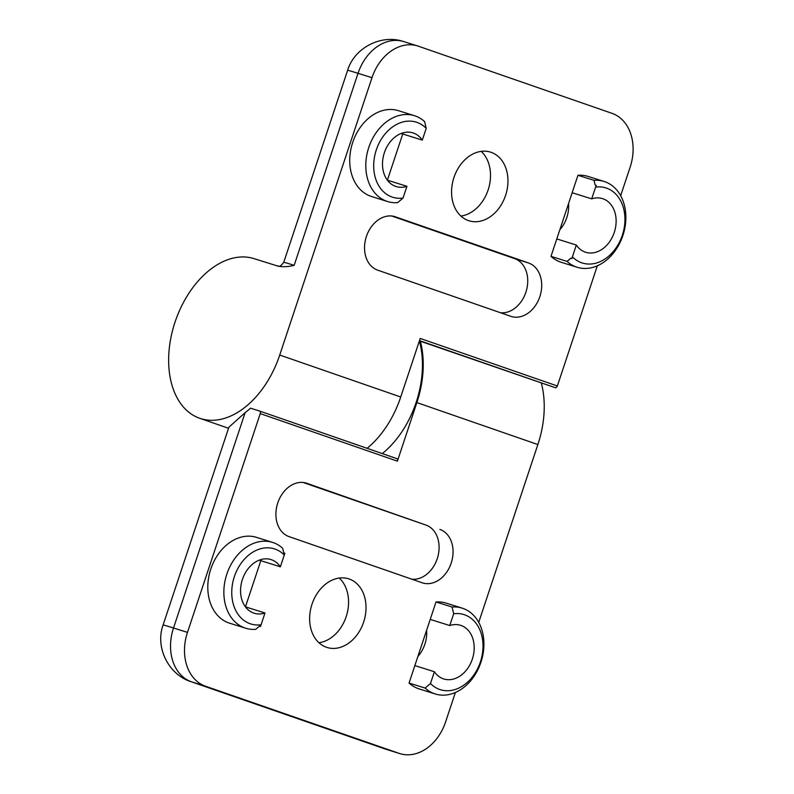 <?xml version="1.0" encoding="UTF-8"?>
<svg xmlns="http://www.w3.org/2000/svg" width="794" height="794" viewBox="0 0 794 794"><rect width="100%" height="100%" fill="white"/><g stroke="black" fill="none" stroke-linecap="round" stroke-linejoin="round"><path stroke-width="1.19" d="M411.878 579.203A28.108 21.339 107.4 0 0 437.236 558.718A28.108 21.339 107.4 0 0 425.941 525.062L306.802 483.278A28.108 21.339 107.4 0 0 306.335 483.129A28.108 21.339 107.4 0 0 277.662 503.257A28.108 21.339 107.4 0 0 289.056 536.615L422.16 582.776A28.108 21.339 107.4 0 0 422.616 582.925A28.108 21.339 107.4 0 0 451.2 563.095A28.108 21.339 107.4 0 0 439.906 529.439M318.96 642.743A35.978 27.314 107.4 0 0 346.194 616.61A35.978 27.314 107.4 0 0 339.246 578.052M363.642 622.089A35.978 27.314 107.4 0 0 348.596 578.806A35.978 27.314 107.4 0 0 312.012 604.184A35.978 27.314 107.4 0 0 327.059 647.467A35.978 27.314 107.4 0 0 363.642 622.089M272.56 542.391L256.502 537.359A44.97 34.142 107.4 0 0 210.777 569.08A44.97 34.142 107.4 0 0 229.585 623.181L245.644 628.213A44.97 34.142 -72.6 0 1 226.836 574.112A44.97 34.142 -72.6 0 1 272.56 542.391A44.97 34.142 -72.6 0 1 282.664 548.267L283.786 552.922L284.857 553.259L280.361 566.797L259.201 560.167M449.761 625.543L453.682 613.762L452.074 607.013A44.97 34.142 -72.6 0 1 462.128 608.125L446.069 603.093A44.97 34.142 107.4 0 0 436.015 601.981L430.219 619.409L449.761 625.543A28.108 21.339 -72.6 0 1 460.57 625.315A28.108 21.339 -72.6 0 1 472.331 659.129A28.108 21.339 -72.6 0 1 443.757 678.959A28.108 21.339 -72.6 0 1 434.397 671.734L414.845 665.6L409.049 683.039A44.97 34.142 107.4 0 0 419.153 688.914L435.211 693.956A44.97 34.142 -72.6 0 1 425.108 688.07L409.049 683.039M417.902 656.44A28.108 21.339 107.4 0 0 424.859 644.242A28.108 21.339 107.4 0 0 426.616 630.238M453.682 613.762A39.353 29.874 -72.6 0 1 480.4 661.928A39.353 29.874 -72.6 0 1 430.477 683.515L434.397 671.734M462.128 608.125A44.97 34.142 -72.6 0 1 480.936 662.226A44.97 34.142 -72.6 0 1 435.211 693.956M455.399 692.477L445.613 721.895A44.97 34.142 -72.6 0 1 399.888 753.615A44.97 34.142 -72.6 0 1 399.144 753.377L205.547 686.234A44.97 34.142 -72.6 0 1 187.473 632.381L260.243 413.605L397.387 461.155L416.87 402.588L537.866 444.551L478.722 622.347M430.219 619.409L414.845 665.6M280.361 566.797A28.108 21.339 -72.6 0 0 271.002 559.581A28.108 21.339 -72.6 0 0 242.23 580.007A28.108 21.339 -72.6 0 0 254.179 613.216A28.108 21.339 -72.6 0 0 264.998 612.988L245.445 606.854L260.809 560.673M303.119 482.464L425.941 525.062M397.387 461.155A2.253 1.459 -70.9 0 0 396.722 458.595A2.253 1.459 -70.9 0 0 396.702 458.585L259.618 411.044M420.344 341.212A84.323 54.865 109.1 0 1 416.87 402.588M187.473 632.381L173.509 628.004L245.148 412.632A89.94 58.518 -70.9 0 0 250.497 408.185L259.559 411.034A2.253 1.459 109.1 0 1 259.588 411.034A2.253 1.459 109.1 0 1 260.243 413.605M541.349 383.165A84.323 54.865 109.1 0 1 537.866 444.551M436.015 601.981L452.074 607.013M264.998 612.988L260.492 626.526L259.41 626.188L255.698 629.334A44.97 34.142 -72.6 0 1 245.644 628.213M245.148 412.632L228.9 427.192L163.098 624.997A44.97 0.665 18.4 0 1 173.509 628.004A44.97 34.142 107.4 0 0 191.582 681.857L205.547 686.234M425.108 688.07L430.477 683.515M259.41 626.188L260.581 624.828A39.353 29.874 -72.6 0 1 234.359 576.613A39.353 29.874 -72.6 0 1 283.915 554.669L283.786 552.922M260.492 626.526L260.581 624.828M283.915 554.669L284.857 553.259M395.442 216.822A28.108 21.339 107.4 0 0 394.975 216.663A28.108 21.339 107.4 0 0 366.401 236.493A28.108 21.339 107.4 0 0 377.696 270.159L510.8 316.31A28.108 21.339 107.4 0 0 511.257 316.459A28.108 21.339 107.4 0 0 539.94 296.331A28.108 21.339 107.4 0 0 528.546 262.973L394.519 216.524M460.897 216.067A35.978 27.314 107.4 0 0 488.131 189.935A35.978 27.314 107.4 0 0 481.184 151.366M453.95 177.499A35.978 27.314 107.4 0 0 469.006 220.782A35.978 27.314 107.4 0 0 505.579 195.403A35.978 27.314 107.4 0 0 490.533 152.13A35.978 27.314 107.4 0 0 453.95 177.499M550.986 256.353A44.97 34.142 107.4 0 0 561.1 262.238L577.149 267.27A44.97 34.142 -72.6 0 1 567.045 261.395L550.986 256.353L572.156 192.734L591.699 198.857A28.108 21.339 -72.6 0 1 602.517 198.639A28.108 21.339 -72.6 0 1 614.467 231.838A28.108 21.339 -72.6 0 1 585.694 252.274A28.108 21.339 -72.6 0 1 576.335 245.048L556.783 238.925M604.065 181.449L588.007 176.407A44.97 34.142 107.4 0 0 577.953 175.295L594.011 180.327A44.97 34.142 -72.6 0 1 604.065 181.449A44.97 34.142 -72.6 0 1 622.873 235.55A44.97 34.142 -72.6 0 1 577.149 267.27M402.747 133.988L387.383 180.178L406.935 186.312A28.108 21.339 -72.6 0 1 396.117 186.54A28.108 21.339 -72.6 0 1 384.365 152.726A28.108 21.339 -72.6 0 1 412.94 132.896A28.108 21.339 -72.6 0 1 422.299 140.121L401.139 133.481M406.935 186.312L403.015 198.083A39.353 29.874 -72.6 0 1 376.296 149.927A39.353 29.874 -72.6 0 1 426.219 128.34L422.299 140.121M403.015 198.083L397.635 202.649A44.97 34.142 -72.6 0 1 387.581 201.537A44.97 34.142 -72.6 0 1 368.773 147.436A44.97 34.142 -72.6 0 1 414.498 115.716A44.97 34.142 -72.6 0 1 424.601 121.591L426.219 128.34M417.713 45.973L403.749 41.596A44.97 34.142 107.4 0 0 358.025 73.316L294.157 265.325C288.212 266.834 282.823 267.112 277.989 266.139L253.981 258.616A84.323 54.865 -70.9 0 0 175.266 321.421A84.323 54.865 -70.9 0 0 199.741 418.289A84.323 54.865 -70.9 0 0 279.726 355.037L371.989 77.693A44.97 34.142 -72.6 0 1 417.713 45.973A44.97 34.142 -72.6 0 1 418.448 46.221L612.055 113.353A44.97 34.142 -72.6 0 1 630.128 167.206L620.66 195.671M597.336 265.801L557.348 385.993L420.215 338.433L400.732 397L279.726 355.037M414.498 115.716L398.439 110.674A44.97 34.142 107.4 0 0 352.397 143.367A44.97 34.142 107.4 0 0 371.523 196.495L387.581 201.537M577.953 175.295L572.156 192.734M500.518 312.747A28.108 21.339 107.4 0 0 526.581 289.879A28.108 21.339 107.4 0 0 514.581 258.596L528.546 262.973M391.76 216.008L514.581 258.596M367.116 448.322A84.323 54.865 -70.9 0 0 400.732 397M419.401 340.884L555.244 387.69A2.253 1.459 -70.9 0 0 557.348 385.993M559.839 229.754A28.108 21.339 107.4 0 0 568.554 203.552M591.699 198.857L596.205 185.32L595.123 184.982L594.011 180.327M567.045 261.395L570.747 258.248L571.829 258.596L576.335 245.048M596.205 185.32L596.115 187.027A39.353 29.874 -72.6 0 1 622.337 235.242A39.353 29.874 -72.6 0 1 572.772 257.187L571.829 258.596M382.291 453.582A83.201 54.131 -70.9 0 0 419.371 340.963M306.802 483.278L305.879 482.99M399.144 753.377L191.582 681.857A44.97 29.259 -70.9 0 1 191.036 681.679L384.643 748.821A44.97 29.259 -70.9 0 0 385.189 749A44.97 34.142 107.4 0 0 385.924 749.238L399.888 753.615M419.49 340.606L555.244 387.69M403.749 41.596C381.16 33.814 354.313 47.908 347.623 70.309A44.97 0.665 18.4 0 1 358.025 73.316L371.989 77.693M277.672 266.079C278.257 265.216 279.002 268.739 283.746 262.318A44.97 0.665 18.4 0 1 294.157 265.325M259.588 411.034L396.722 458.595M163.098 624.997C155.019 647.011 168.189 674.473 191.036 681.679M384.643 748.821L385.924 749.238M228.543 428.274L199.741 418.289M347.623 70.309L283.746 262.318"/></g></svg>
